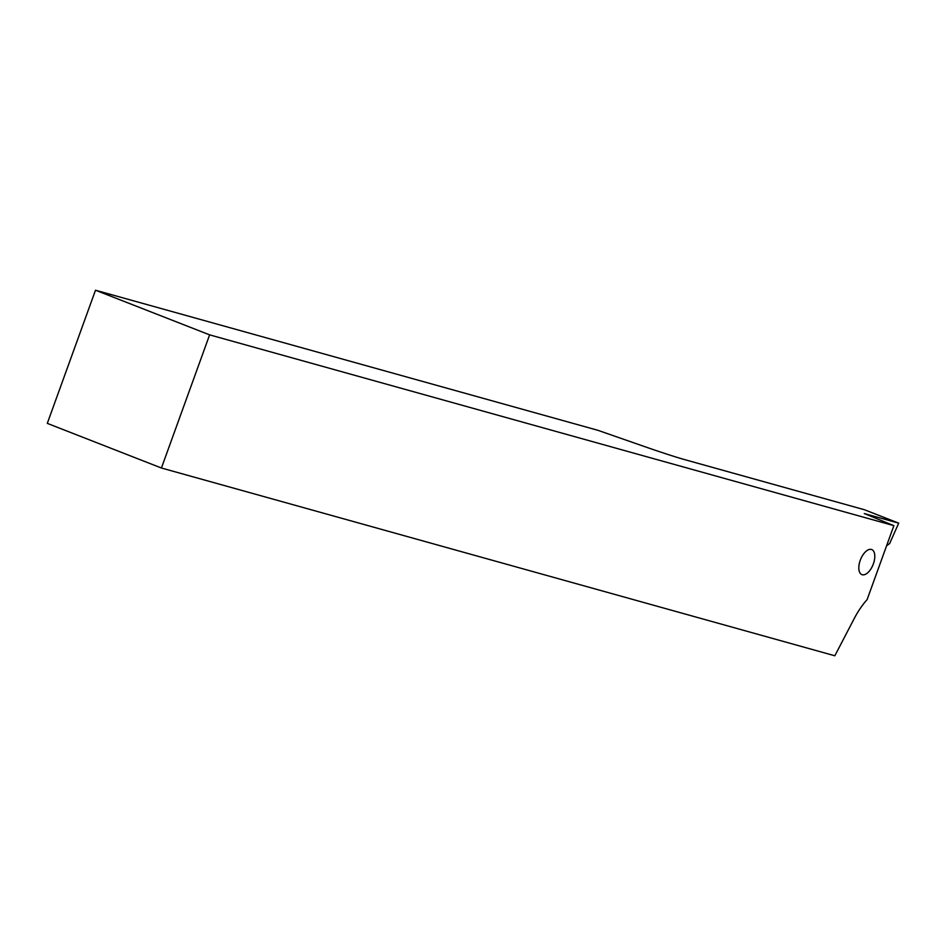 <?xml version="1.0" encoding="UTF-8"?>
<svg xmlns="http://www.w3.org/2000/svg" width="946" height="946" viewBox="0 0 946 946"><rect width="100%" height="100%" fill="white"/><g stroke="black" fill="none" stroke-linecap="round" stroke-linejoin="round"><path stroke-width="1.42" d="M209.622 334.86L161.423 468.01L47.3 423.37L95.499 290.221L209.622 334.86L893.875 525.657L864.254 513.548L898.7 523.15L889.642 543.56L886.603 545.759M898.7 523.15L864.467 509.752L685.353 459.815A70.879 3.122 -160.1 0 1 644.285 446.488L597.884 430.3L95.499 290.221M161.423 468.01L834.833 655.779L854.829 617.383A56.701 28.498 111.4 0 1 867.104 599.634L893.875 525.657M873.359 563.911A13.469 6.764 -68.6 0 1 862.232 574.73A13.469 6.764 -68.6 0 1 860.269 560.257A13.469 6.764 -68.6 0 1 871.384 549.437A13.469 6.764 -68.6 0 1 873.359 563.911"/></g></svg>
